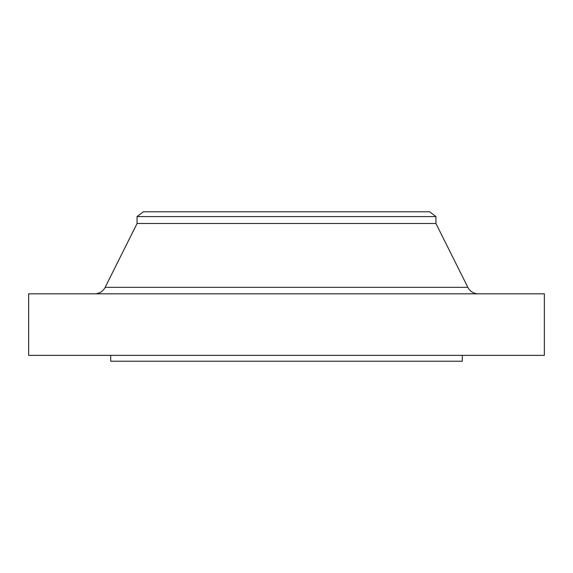 <?xml version="1.0" encoding="UTF-8"?>
<svg xmlns="http://www.w3.org/2000/svg" width="573" height="573" viewBox="0 0 573 573"><rect width="100%" height="100%" fill="white"/><g stroke="black" fill="none" stroke-linecap="round" stroke-linejoin="round"><path stroke-width="0.86" d="M478.34 293.827A11.718 11.718 0 0 1 467.855 287.345L435.938 223.506L435.938 216.594L429.664 211.781L143.336 211.781L137.062 216.594L435.938 216.594L137.062 216.594L137.062 223.506L435.938 223.506L137.062 223.506L105.146 287.345L467.855 287.345A11.718 11.718 0 0 0 478.34 293.827M544.35 355.36L544.35 293.827L28.65 293.827L28.65 355.36L544.35 355.36L28.65 355.36L28.65 293.827L544.35 293.827L544.35 355.36M462.304 361.219L462.304 355.36L462.304 361.219L110.696 361.219L462.304 361.219M110.696 355.36L110.696 361.219L110.696 355.36M435.938 223.506L467.855 287.345L105.146 287.345L137.062 223.506L137.062 216.594L143.336 211.781L429.664 211.781L435.938 216.594L435.938 223.506M94.66 293.827A11.718 11.718 0 0 0 105.146 287.345"/></g></svg>
